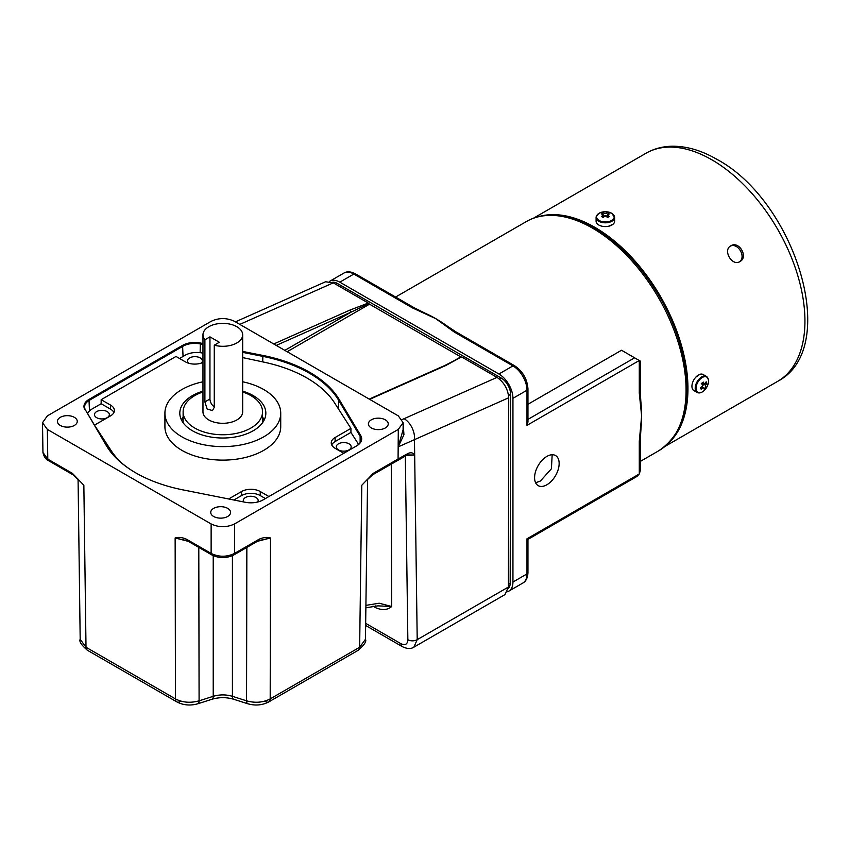 <?xml version="1.0" encoding="UTF-8"?>
<svg xmlns="http://www.w3.org/2000/svg" width="850" height="850" viewBox="0 0 850 850"><rect width="100%" height="100%" fill="white"/><g stroke="black" fill="none" stroke-linecap="round" stroke-linejoin="round"><path stroke-width="1.27" d="M227.683 508.364A9.924 5.727 0 0 0 216.856 507.121A9.924 5.727 0 0 0 210.736 512.423A9.924 5.727 0 0 0 213.637 516.471A9.924 5.727 0 0 0 224.453 517.714A9.924 5.727 0 0 0 230.584 512.423A9.924 5.727 0 0 0 227.683 508.364M74.343 417.339A9.924 5.727 0 0 0 63.527 416.096A9.924 5.727 0 0 0 57.396 421.388A9.924 5.727 0 0 0 60.307 425.446A9.924 5.727 0 0 0 71.124 426.689A9.924 5.727 0 0 0 77.254 421.388A9.924 5.727 0 0 0 74.343 417.339M385.337 419.836A9.924 5.727 0 0 0 374.521 418.593A9.924 5.727 0 0 0 368.401 423.895A9.924 5.727 0 0 0 371.301 427.943A9.924 5.727 0 0 0 382.118 429.186A9.924 5.727 0 0 0 388.248 423.895A9.924 5.727 0 0 0 385.337 419.836M242.675 352.368L262.703 356.352A122.432 70.677 180 0 1 309.389 373.203A122.432 70.677 180 0 1 338.576 400.159L360.124 436.284A16.543 9.552 180 0 1 361.027 439.397A16.543 9.552 180 0 1 356.203 446.133M136.021 473.025A122.432 70.677 180 0 1 107.068 446.207L85.521 410.082A16.543 9.552 180 0 1 84.618 406.969A16.543 9.552 180 0 1 89.463 400.223L183.048 346.184A16.543 9.552 180 0 1 200.133 343.91L202.969 344.473M262.703 361.888L262.916 355.449L242.675 351.422M202.969 343.527L200.356 343.007L200.133 352.665M262.916 355.449A123.091 71.06 180 0 1 339.192 399.489L338.576 400.159L338.576 409.116M360.124 442.499L360.124 436.284L360.751 435.614L339.192 399.489M360.751 435.614A17.202 9.934 180 0 1 356.649 445.878L263.064 499.906A17.202 9.934 180 0 1 245.299 502.276L182.729 489.834A123.091 71.06 180 0 1 135.787 472.887A123.091 71.06 180 0 1 106.452 445.793L107.068 446.207M85.521 410.082L106.452 445.793M84.894 409.668A17.202 9.934 180 0 1 88.995 399.404L89.463 410.943M183.048 356.447L182.58 345.376L88.995 399.404M182.58 345.376A17.202 9.934 180 0 1 200.356 343.007M246.851 547.411L246.553 700.825L232.422 696.32C226.026 694.439 219.619 694.439 213.222 696.32L199.091 700.825L198.794 547.411M188.222 541.312L175.143 537.976L187.202 540.717A3.304 1.913 -60 0 1 187.202 540.717A3.304 1.913 -60 0 1 186.522 539.229C182.314 537.37 178.521 536.945 175.143 537.976L175.451 698.902C182.591 702.589 190.464 703.226 199.091 700.825A6.619 2.614 -107.7 0 1 197.901 703.747L212.032 699.231C219.226 697.138 226.419 697.138 233.612 699.231L233.612 699.231A6.619 2.614 107.7 0 1 232.422 696.32L232.422 555.645M186.522 539.229L211.129 553.435C218.928 557.154 226.727 557.154 234.526 553.435L234.526 523.951C226.727 527.595 218.928 527.595 211.129 523.951L211.129 553.435A3.304 1.913 120 0 0 211.809 554.923L187.212 540.727M259.123 539.229A3.304 1.913 -120 0 1 258.442 540.717A3.304 1.913 -120 0 0 258.442 540.717L270.502 537.976C267.102 536.956 263.309 537.381 259.123 539.229L234.526 553.435A3.304 1.913 -120 0 1 233.835 554.923L233.835 554.923C226.493 558.482 219.151 558.482 211.809 554.923M367.126 479.655L361.792 485.265L359.646 647.264L270.194 698.902A6.619 3.825 60 0 1 268.823 701.888C262.278 705.287 255.255 705.904 247.743 703.747L247.743 703.747A6.619 2.614 107.7 0 1 246.553 700.825C255.181 703.226 263.054 702.589 270.194 698.902L270.502 537.976L257.423 541.312M375.36 605.923A6.619 3.825 -60 0 1 375.743 607.729C382.203 610.491 387.515 610.077 391.691 606.507L379.164 603.213L365.904 605.37M365.872 607.793L377.889 605.859L391.691 606.507L391.276 464.026M234.526 523.951L398.299 429.399L398.076 459.011L408.021 453.454A3.304 1.881 60.7 0 1 407.331 454.962L414.672 455.005L414.46 439.663L398.172 446.888L403.941 434.69L403.144 423.162M398.172 446.888L403.091 429.888L403.144 422.684L398.299 429.399M276.239 345.419L350.976 312.184A1.657 1.062 -114 0 0 349.934 310.091L273.732 343.974M239.827 324.392L333.274 282.848L368.284 303.057L349.934 310.091M368.284 303.057L368.911 303.631A1.657 0.956 -120 0 0 369.527 304.172L287.162 351.719M284.824 350.37L350.976 312.184L368.911 303.631M449.692 363.248L460.774 356.862L369.527 304.172M460.774 356.862A1.657 0.956 -120 0 0 461.38 357.011L445.06 365.383A1.657 1.062 -114 0 1 445.868 365.468L369.665 399.351M461.38 357.011L445.868 365.468M402.241 419.517L497.016 377.379L462.017 357.17M405.333 456.078L407.851 639.742A6.619 3.889 -0.8 0 0 417.212 639.657L413.865 647.158C410.954 649.092 407.108 648.922 402.326 646.648L365.638 625.462M408.021 453.454C410.964 452.2 413.185 452.721 414.672 455.005L406.406 455.473M265.519 701.558A6.619 3.825 60 0 0 268.823 701.888L358.275 650.239A6.619 3.825 -120 0 0 359.646 647.264L365.457 639.285L367.582 479.156M366.021 480.93L372.566 474.831A3.304 1.913 -120 0 0 373.246 473.344L366.042 480.909M407.331 454.962L372.566 474.831M497.016 377.379C504.082 382.33 507.981 389.119 508.714 397.757L508.428 587.021L504.996 594.575L413.865 647.169M332.286 282.328A13.239 7.639 60 0 1 337.471 283.507L501.245 378.069A13.239 7.639 60 0 1 510.606 394.304L510.181 583.174A13.239 7.639 60 0 1 508.353 588.508M333.274 282.848L325.55 281.775L235.418 321.853M78.073 479.156L80.187 639.285L86.009 647.264A6.619 3.825 120 0 0 87.38 650.239L87.38 650.239C81.324 644.98 78.933 641.325 80.198 639.285M79.56 480.856L78.519 479.655M42.946 452.476L47.791 459.138A3.304 1.913 120 0 0 48.482 460.626L48.482 460.626C45.751 459.361 43.913 456.641 42.946 452.476L42.5 422.726L47.345 415.884L211.129 321.332C218.907 317.688 226.706 317.688 234.504 321.321L398.321 415.894L403.144 422.684M180.126 701.558A6.619 3.825 -60 0 1 176.821 701.888A6.619 3.825 -60 0 1 175.451 698.902L86.009 647.264L83.853 485.265L72.399 473.344L47.791 459.138L47.345 429.399L42.5 422.726M47.345 429.399L211.129 523.951M79.624 480.93L73.079 474.831A3.304 1.913 -60 0 1 72.399 473.344M208.781 326.729A19.858 11.464 0 0 0 202.969 334.836A19.858 11.464 0 0 0 204.903 339.777L204.903 401.912L207.102 408.967L212.489 410.582L214.264 407.32L214.264 345.185A19.858 11.464 0 0 0 236.863 342.943A19.858 11.464 0 0 0 242.675 334.836A19.858 11.464 0 0 0 230.424 324.243A19.858 11.464 0 0 0 208.781 326.729M202.969 334.836L202.969 411.836A19.858 11.464 0 0 0 215.22 422.429A19.858 11.464 0 0 0 236.863 419.942A19.858 11.464 0 0 0 242.675 411.836L242.675 334.836M202.969 391.978A39.706 22.929 0 0 0 194.746 395.622A39.706 22.929 0 0 0 183.122 411.836A39.706 22.929 0 0 0 207.623 433.011A39.706 22.929 0 0 0 250.899 428.049A39.706 22.929 0 0 0 262.533 411.836A39.706 22.929 0 0 0 242.675 391.978M214.264 345.185L219.311 342.263L209.95 336.866L209.95 399.001A6.619 3.825 -120 0 0 214.264 406.874M209.95 336.866L204.903 339.777M201.407 363.056A7.448 4.303 0 0 0 202.364 360.942A7.448 4.303 0 0 0 200.186 357.903A7.448 4.303 0 0 0 192.068 356.968A7.448 4.303 0 0 0 187.478 360.942A7.448 4.303 0 0 0 188.604 363.226M107.185 411.602A7.448 4.303 180 0 1 109.363 414.641A7.448 4.303 180 0 1 104.773 418.614A7.448 4.303 180 0 1 96.656 417.679A7.448 4.303 180 0 1 94.478 414.641A7.448 4.303 180 0 1 99.067 410.667A7.448 4.303 180 0 1 107.185 411.602M257.731 501.999A7.448 4.303 0 0 0 258.166 500.554A7.448 4.303 0 0 0 255.988 497.516A7.448 4.303 0 0 0 247.871 496.581A7.448 4.303 0 0 0 243.281 500.554A7.448 4.303 0 0 0 243.684 501.957M348.989 443.817A7.448 4.303 180 0 1 351.167 446.856A7.448 4.303 180 0 1 346.577 450.829A7.448 4.303 180 0 1 338.459 449.894A7.448 4.303 180 0 1 336.281 446.856A7.448 4.303 180 0 1 340.882 442.882A7.448 4.303 180 0 1 348.989 443.817M242.675 357.595L264.212 362.206A119.117 68.776 180 0 1 307.052 378.069A119.117 68.776 180 0 1 334.517 402.804L350.933 428.379L335.123 437.506A13.239 7.639 180 0 0 331.256 442.903A13.239 7.639 180 0 0 335.123 448.311L343.783 453.305M202.969 381.777A57.906 33.426 0 0 0 164.921 413.185L164.921 426.689A57.906 33.426 0 0 0 181.879 450.33A57.906 33.426 0 0 0 244.981 457.576A57.906 33.426 0 0 0 280.723 426.689L280.723 413.185A57.906 33.426 0 0 0 263.766 389.544A57.906 33.426 0 0 0 242.675 381.777M164.921 413.185A57.906 33.426 0 0 0 181.879 436.826A57.906 33.426 0 0 0 244.981 444.072A57.906 33.426 0 0 0 280.723 413.185M264.212 419.942A43.01 24.831 0 0 0 262.533 417.138M202.969 391.159A43.01 24.831 0 0 0 179.807 413.185A43.01 24.831 0 0 0 192.408 430.748A43.01 24.831 0 0 0 239.286 436.124A43.01 24.831 0 0 0 265.837 413.185A43.01 24.831 0 0 0 253.236 395.622A43.01 24.831 0 0 0 242.675 391.159M183.122 417.138A43.01 24.831 0 0 0 181.433 419.942M331.723 444.933A13.239 7.639 180 0 1 335.123 441.554L350.933 432.427L350.933 428.379M358.286 444.656A16.543 9.552 0 0 0 357.372 442.457L350.933 432.427M268.919 496.527L260.259 491.534A13.239 7.639 0 0 0 241.538 491.534L228.661 498.971M265.402 498.557L260.259 495.582A13.239 7.639 0 0 0 241.538 495.582L233.888 500.002M111.127 452.115L111.127 450.585A119.117 68.776 0 0 0 121.507 462.868M94.711 425.489L111.127 450.585M113.921 412.516A13.239 7.639 180 0 0 110.521 409.137L101.161 403.729L101.161 399.681L110.521 405.078A13.239 7.639 180 0 1 114.389 410.486A13.239 7.639 180 0 1 110.521 415.884L94.711 425.011M101.161 403.729L92.087 408.967A16.543 9.552 0 0 0 87.646 413.642M179.541 358.477L185.098 355.268A16.543 9.552 180 0 1 202.544 353.069L202.969 353.154M101.161 399.681L176.024 356.447L185.385 361.856A13.239 7.639 0 0 0 202.969 362.44M262.533 418.636A52.944 30.568 180 0 1 264.106 419.719M181.539 419.719A52.944 30.568 180 0 1 183.122 418.636M546.869 456.418A17.372 10.03 120 0 0 535.521 471.718A17.372 10.03 120 0 0 538.188 485.637A17.372 10.03 120 0 0 546.869 484.776A17.372 10.03 120 0 0 558.216 469.476A17.372 10.03 120 0 0 555.56 455.558A17.372 10.03 120 0 0 546.869 456.418M552.171 454.739L551.406 468.764L540.398 481.036L535.617 482.779M455.844 331.819L514.601 365.744A3.304 1.913 120 0 0 512.943 365.904L454.187 331.989A3.304 1.913 120 0 1 455.844 331.819L447.918 326.581A132.356 76.415 -120 0 0 435.731 318.633L412.601 307.976L353.844 274.051A19.858 11.464 -120 0 0 343.921 273.073C346.97 271.192 350.827 271.469 355.502 273.891A3.304 1.913 120 0 0 353.844 274.051L339.809 282.158L498.908 374.011A19.858 11.464 60 0 1 512.943 398.331L512.943 582.037A19.858 11.464 60 0 1 508.831 591.133A19.858 11.464 60 0 1 507.503 591.717M527.956 404.271L621.52 350.253L640.263 361.069L640.263 391.871A3.304 1.913 180 0 1 639.285 393.231L639.285 360.506L526.979 425.34L527.956 422.078L527.956 388.875A3.304 1.913 180 0 1 526.979 390.224A19.858 11.464 -120 0 0 512.943 365.904L498.908 374.011M640.263 391.871L640.836 401.37A132.356 76.415 60 0 1 641.633 415.894A132.356 76.415 60 0 1 641.038 427.72L640.263 439.907A3.304 1.913 180 0 1 639.285 441.256L641.633 415.894L639.285 393.231M454.187 331.989L435.731 318.633A132.356 76.415 -120 0 0 425.191 313.236L414.258 307.806A3.304 1.913 120 0 0 412.601 307.976M329.524 281.392A19.858 11.464 60 0 1 329.885 281.169A19.858 11.464 60 0 1 339.809 282.158M527.956 539.378L526.979 538.815L639.285 473.971L636.947 476.446L527.956 539.378L527.956 572.581C527.733 577.809 526.033 581.283 522.867 583.026A19.858 11.464 -120 0 0 526.979 573.931L512.943 582.037M640.263 439.907L640.263 470.709L639.285 473.971L639.285 441.256M730.841 245.809C739.032 240.433 748.701 257.157 739.946 261.566C732.105 266.741 722.426 250.038 730.841 245.809M695.757 377.219L699.784 374.361M703.056 384.009L702.536 385.156M539.293 216.474A131.686 76.032 60 0 1 594.83 227.311A131.686 76.032 60 0 1 678.034 334.581A131.686 76.032 60 0 1 669.577 442.127M613.084 224.198L608.6 226.249M738.618 262.331C747.362 257.943 737.736 241.198 729.513 246.574M601.779 216.708L604.541 216.41M606.347 216.527L608.377 217.037M611.617 220.458A8.851 5.111 0 0 0 611.617 213.233A8.851 5.111 0 0 0 599.101 213.233A8.851 5.111 0 0 0 599.101 220.458A8.851 5.111 0 0 0 611.617 220.458M597.04 215.124A9.265 5.344 0 0 0 596.094 217.462L596.094 221.234A9.265 5.344 0 0 0 598.814 225.016A9.265 5.344 0 0 0 608.908 226.174A9.265 5.344 0 0 0 614.624 221.234L614.624 217.462A9.265 5.344 0 0 0 613.689 215.124M602.289 213.456A16.224 12.559 -89.9 0 1 603.171 212.999A16.501 9.531 -120 0 1 604.903 213.616A2.231 1.286 0 0 1 605.816 213.616A16.501 9.531 120 0 1 607.559 212.999A16.224 12.559 89.9 0 1 609.28 213.998A16.501 9.531 -60 0 0 607.548 214.614A2.231 1.286 0 0 1 607.548 215.135A16.501 9.531 -120 0 1 609.28 216.527A16.224 4.207 139.1 0 0 608.43 216.994A16.224 4.207 139.1 0 0 607.559 217.526A16.501 9.531 60 0 0 605.816 216.134A2.231 1.286 0 0 1 604.903 216.134A16.501 9.531 -60 0 0 603.171 217.526A16.224 4.207 -139.1 0 0 601.439 216.527A16.501 9.531 120 0 1 603.171 215.135A2.231 1.286 0 0 1 603.171 214.614A16.501 9.531 60 0 0 601.439 213.998A16.224 12.559 -89.9 0 1 602.289 213.456M609.067 216.336A9.265 5.344 0 0 0 601.662 216.336M708.071 378.622A8.851 5.111 120 0 0 699.89 379.419A8.851 5.111 120 0 0 696.501 390.819A8.851 5.111 120 0 0 704.671 390.022A8.851 5.111 120 0 0 708.071 378.622M701.972 386.92A9.265 5.344 120 0 0 703.609 384.264M707.944 378.367A9.265 5.344 120 0 0 706.382 376.391L703.12 374.499A9.265 5.344 120 0 0 695.98 376.975A9.265 5.344 120 0 0 693.855 390.543L697.117 392.434A9.265 5.344 120 0 0 699.614 392.796M701.803 386.793L703.099 387.728A16.501 12.442 -24.3 0 1 701.165 389.226L700.506 387.759A16.501 12.442 155.7 0 0 702.44 386.261A2.231 1.286 120 0 1 702.684 385.433A16.501 5.164 43.5 0 0 701.696 383.764A16.224 6.768 -37.8 0 0 703.29 382.086A16.501 5.164 -136.5 0 1 704.289 383.743A2.231 1.286 120 0 1 704.884 383.679A16.501 12.442 155.7 0 0 706.148 381.799A16.224 8.723 18.6 0 1 706.531 382.532A16.224 8.723 18.6 0 1 706.817 383.265L705.266 383.169M701.229 383.191L705.543 385.146A16.501 12.442 -24.3 0 0 706.817 383.265M703.524 383.063L702.451 382.989M704.034 383.297L702.727 382.702M703.099 387.728A2.231 1.286 120 0 0 703.694 387.664A16.501 5.164 43.5 0 1 704.023 388.949A16.224 15.13 -168.2 0 0 705.628 387.26A16.501 5.164 -136.5 0 0 705.298 385.974A2.231 1.286 120 0 0 705.543 385.146M213.222 555.645L213.222 696.32A6.619 2.614 72.3 0 1 212.032 699.231M232.178 554.763A3.304 1.913 -120 0 0 233.835 554.923L258.432 540.727M375.743 607.729L372.98 606.135M407.851 639.742C407.533 644.289 405.237 645.617 400.956 643.716A6.619 3.825 120 0 0 402.326 646.648M508.428 587.021L417.212 639.657L414.672 455.005M373.246 473.344L398.076 459.011A3.304 1.913 60 0 1 397.386 460.498M508.714 397.757L414.46 439.663A16.543 10.583 -114 0 0 404.101 418.689M510.181 583.174L508.428 584.184M508.566 395.484L510.606 394.304M499.46 379.089L501.245 378.069M335.941 284.389L337.471 283.507M400.956 643.716L365.67 623.337M87.38 650.239L176.821 701.888C183.366 705.287 190.389 705.904 197.901 703.747M209.95 399.001L204.903 401.912M335.123 441.554L335.123 437.506M260.259 495.582L260.259 491.534M241.538 495.582L241.538 491.534M110.521 409.137L110.521 405.078M658.676 450.808A132.356 76.415 -120 0 0 678.959 344.76A132.356 76.415 -120 0 0 592.492 228.129A132.356 76.415 -120 0 0 526.32 221.574C532.95 217.77 540.313 215.634 548.409 215.178C562.881 214.487 578.128 218.748 594.15 227.959C619.884 243.281 641.888 266.528 660.142 297.723C670.894 316.551 678.534 335.739 683.049 355.311C692.622 401.519 684.494 433.351 658.676 450.808L640.263 461.444M527.956 419.379L634.61 357.808M526.979 425.34L526.979 390.224L512.943 398.331M526.979 538.815L526.979 573.931A3.304 1.913 0 0 0 527.956 572.581M711.822 159.779A131.686 76.032 60 0 1 797.852 275.825A131.686 76.032 60 0 1 777.665 381.353C841.67 348.128 795.026 200.812 716.784 159.279C701.176 150.238 685.929 145.892 671.064 146.253C661.927 146.583 653.565 148.909 645.979 153.255A131.686 76.032 60 0 1 711.822 159.779M598.814 221.244A9.265 5.344 0 0 0 608.908 222.403A9.265 5.344 0 0 0 614.624 217.462L611.734 213.276C603.574 210.513 598.368 211.916 596.094 217.462A9.265 5.344 0 0 0 598.814 221.244M706.382 376.391A9.265 5.344 120 0 0 699.253 378.866A9.265 5.344 120 0 0 697.117 392.434C699.412 393.55 701.919 392.753 704.661 390.033C709.134 384.221 709.707 379.674 706.382 376.391M369.219 399.096L445.06 365.383M358.275 650.239C364.321 644.98 366.711 641.325 365.447 639.285M247.743 703.747L233.612 699.231M73.079 474.831L48.482 460.626M183.122 422.737L183.122 411.836M262.533 422.737L262.533 411.836M522.867 583.026L508.831 591.133M355.502 273.891L414.258 307.806M514.601 365.744C522.771 371.301 527.223 379.015 527.956 388.875M343.921 273.073L329.885 281.169M526.32 221.574L395.601 297.043M665.114 446.335L777.665 381.353M533.418 218.238L645.979 153.255"/></g></svg>
